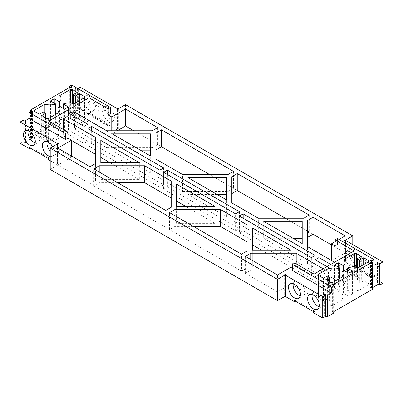 <?xml version="1.0" encoding="UTF-8"?>
<svg xmlns="http://www.w3.org/2000/svg" width="403" height="403" viewBox="0 0 403 403"><rect width="100%" height="100%" fill="white"/><g stroke="black" fill="none" stroke-linecap="round" stroke-linejoin="round"><path stroke-width="0.3" stroke-dasharray="2.02 1.51" d="M326.979 266.63L332.188 269.637L332.188 286.588L315.141 276.745L315.141 259.794M330.767 264.444L335.976 267.451L339.759 265.265L334.555 262.257M335.029 241.755L339.049 239.432M337.397 238.475L337.397 244.49L335.029 245.855M337.397 244.49L373.853 265.537M77.799 89.829L77.799 111.152L75.668 109.918L75.668 88.6L77.799 89.829L78.273 89.552L77.326 89.008L77.915 88.665M75.668 88.6L71.522 90.987L110.588 113.54M294.779 263.078L294.779 269.093L292.412 270.458M294.779 269.093L292.412 267.723M323.191 268.816L328.4 271.824L332.188 269.637M313.957 274.151L313.957 297.112L328.4 288.775L296.2 270.186L296.2 263.894M354.202 250.913L354.202 273.874L331.478 260.751L345.205 252.827L331.478 244.898M307.565 263.622L307.565 246.676L307.565 263.622L339.759 282.211L354.202 273.874M339.759 282.211L339.759 265.265M332.188 286.588L335.976 284.402L335.976 267.451M328.4 271.824L328.4 288.775M296.2 270.186L285.782 270.186M269.209 270.186L250.742 270.186L245.301 273.33L245.301 256.379M250.742 259.522L250.742 270.186M246.953 268L246.953 251.049L246.953 268L241.513 271.143L241.513 254.192M246.953 224.803L246.953 241.755M193.45 226.446L174.983 226.446L169.537 229.589L169.537 212.638M174.983 215.781L174.983 226.446M171.194 224.259L171.194 207.308L171.194 224.259L165.749 227.403L165.749 210.452M171.194 181.063L171.194 198.014M117.691 182.705L99.224 182.705L93.778 185.848L93.778 168.902M99.224 172.046L99.224 182.705M95.435 180.519L95.435 163.568L95.435 180.519L89.99 183.662L89.99 166.711M95.435 137.327L95.435 154.273M71.522 140.471L63.241 135.685L63.241 129.398M89.043 120.512L74.6 129.126L106.8 147.715L106.8 130.763M48.798 121.061L48.798 144.022L71.522 157.145L57.795 165.074L89.99 183.662M63.241 135.685L48.798 144.022M70.812 118.739L70.812 131.313L67.024 133.499L67.024 116.548M74.6 112.175L74.6 129.126M87.859 124.205L87.859 141.156L84.071 143.342L67.024 133.499M84.071 143.342L84.071 126.391M70.812 131.313L87.859 141.156M152.258 130.763L152.258 147.715L106.8 147.715M157.699 127.62L157.699 144.571L152.258 147.715M156.047 132.95L156.047 149.901M156.047 176.146L156.047 159.195L156.047 176.146L182.559 191.455L182.559 174.504M228.017 174.504L228.017 191.455L182.559 191.455M233.463 171.361L233.463 188.312L228.017 191.455M231.806 176.69L231.806 193.642M231.806 219.887L231.806 202.936L231.806 219.887L258.318 235.191L258.318 218.245M303.776 218.245L303.776 235.191L258.318 235.191M309.222 215.101L309.222 232.047L303.776 235.191M307.565 220.431L307.565 237.382M318.929 261.985L318.929 274.559L335.976 284.402M318.929 274.559L315.141 276.745M141.513 150.808L112.155 150.808L150.687 173.053L150.687 156.102L150.687 173.053M150.687 133.856L150.687 150.808M112.155 133.856L112.155 150.808M163.618 167.945L163.618 184.891L159.83 187.078L159.83 170.131M91.647 130.763L91.647 143.342L163.618 184.891M159.83 187.078L87.859 145.528L87.859 128.577M91.647 143.342L87.859 145.528M139.322 162.666L139.322 179.612L100.795 179.612L100.795 162.666L100.795 179.612M100.795 140.42L100.795 157.366M139.322 179.612L109.964 162.666M217.272 194.548L187.919 194.548L226.446 216.794L226.446 199.843L226.446 216.794M226.446 177.597L226.446 194.548M187.919 177.597L187.919 194.548M167.406 174.504L167.406 187.078L163.618 189.269L163.618 172.318M167.406 187.078L239.382 228.632L235.594 230.818L163.618 189.269M239.382 211.681L239.382 228.632M235.594 230.818L235.594 213.872M293.036 238.284L263.678 238.284L302.205 260.529L302.205 243.583L302.205 260.529M302.205 221.338L302.205 238.284M263.678 221.338L263.678 238.284M315.141 255.421L315.141 272.373L311.353 274.559L239.382 233.005L239.382 216.058M311.353 274.559L311.353 257.608M243.17 218.245L243.17 230.818L239.382 233.005M243.17 230.818L315.141 272.373M176.554 184.156L176.554 201.107M176.554 223.353L176.554 206.401L176.554 223.353L215.081 223.353L185.728 206.401M215.081 223.353L215.081 206.401M290.845 250.142L290.845 267.093L252.313 267.093L252.313 250.142L252.313 267.093M252.313 227.897L252.313 244.848M290.845 267.093L261.487 250.142M313.957 297.112L291.228 283.989L277.496 291.918L277.496 274.967M245.301 273.33L277.496 291.918M331.478 260.479L331.478 260.751M291.228 267.043L291.228 283.989M169.537 229.589L241.513 271.143M93.778 185.848L165.749 227.403M57.795 165.074L57.795 148.123M157.699 144.571L133.791 130.763M89.043 120.789L111.772 133.907L117.218 130.763M71.522 156.052L71.522 157.145M111.772 130.763L111.772 133.907M233.463 188.312L209.55 174.504M309.222 232.047L285.309 218.245M345.205 252.827L345.205 235.876M333.251 285.153L333.251 311.942L333.961 311.534M333.251 311.942L332.304 311.398L332.304 284.604M331.83 284.332L331.83 311.67L332.304 311.398M333.961 312.899L331.83 311.67M371.485 261.436L371.485 288.226L372.432 287.682M371.485 288.226L370.538 287.682L370.538 260.892M370.065 260.615L370.065 287.954L370.538 287.682M372.432 289.319L370.065 287.954M358.116 267.788L358.116 290.754L368.644 284.674L368.644 283.581L363.672 280.71L363.672 264.58M368.644 283.581L368.644 284.674M347.315 272.357L347.315 290.951A11.072 6.393 0 0 1 358.116 290.754M352.544 271.002L352.544 293.968L347.315 290.951M348.756 273.194L348.756 296.155L352.544 293.968M359.768 266.836L359.768 282.966L363.672 280.71M348.756 296.155L343.527 293.137A11.072 6.393 0 0 0 341.945 296.427A11.072 6.393 0 0 0 343.19 299.369L343.19 276.408M343.527 270.171L343.527 293.137M359.768 282.966L357.401 281.596L361.305 279.344L356.333 276.473L356.333 267.365M357.401 267.592L357.401 281.596M361.305 256.379L361.305 279.344M332.661 282.488L332.661 305.449L343.19 299.369M332.661 305.449L330.767 305.449L325.795 302.577L329.699 300.326L327.332 298.955L327.332 275.995M330.767 282.488L330.767 305.449M354.439 267.124L354.439 276.473L356.333 276.473M325.795 279.617L325.795 302.577M343.91 259.587L343.91 282.553L354.439 276.473M329.699 281.873L329.699 300.326M343.91 282.553A11.072 6.393 180 0 1 345.149 285.495A11.072 6.393 180 0 1 343.568 288.785L338.339 285.767L338.339 267.179M343.568 270.196L343.568 288.785M323.428 278.251L323.428 301.212L327.332 298.955M334.555 264.993L334.555 287.954L338.339 285.767M323.428 301.212L318.456 298.341L318.456 275.38L318.456 298.341M339.784 278.372L339.784 290.971L334.555 287.954M339.784 290.971A11.072 6.393 180 0 1 328.984 291.168L328.984 276.947M318.456 297.248L328.984 291.168M325.201 294.719L325.201 315.499L325.674 315.771M324.727 294.447L324.727 315.771L325.201 315.499M325.674 316.315L324.727 315.771M285.48 296.527A0.67 0.388 0 0 0 285.979 296.155A0.67 0.388 0 0 0 285.48 295.782M284.835 295.883A0.67 0.388 0 0 0 284.639 296.155A0.67 0.388 0 0 0 284.835 296.427M57.558 143.886L57.558 165.21L50.219 169.446M57.558 165.21A0.67 0.388 0 0 0 58.284 165.295A0.67 0.388 0 0 0 58.702 164.938A0.67 0.388 0 0 0 58.118 164.555A0.67 0.388 0 0 0 57.382 164.837L57.382 143.987M50.219 160.701L57.382 164.837M52.627 146.732A8.372 4.831 60 0 1 54.244 152.359A8.372 4.831 60 0 1 52.506 156.193A8.372 4.831 60 0 1 50.219 156.515M23.228 120.24L23.228 141.564L20.15 143.342M25.596 121.605L25.596 142.929L23.228 141.564M26.069 121.333L26.069 142.657L25.596 142.929M25.122 121.333L25.122 142.108L26.069 142.657M31.515 111.082L31.515 138.42L25.122 142.108M30.568 111.631L30.568 137.327L32.935 138.692L32.462 138.964L31.515 138.42M69.749 87.365L69.749 114.704L30.568 137.327M69.749 114.704L70.696 115.253L70.696 87.914M71.17 87.642L71.17 114.976L70.696 115.253M75.668 109.918L69.039 113.747L71.17 114.976M69.039 113.747L69.039 87.778M71.522 90.987L71.522 84.973M32.462 111.631L32.462 138.964M32.935 111.354L32.935 138.692M44.884 112.926L44.884 127.147L34.356 133.227L34.356 134.32L39.328 137.191L39.328 114.225M34.356 134.32L34.356 133.227M55.685 114.351L55.685 126.95A11.072 6.393 0 0 1 44.884 127.147M50.456 100.967L50.456 123.933L55.685 126.95M54.244 103.153L54.244 121.746L50.456 123.933M43.232 111.969L43.232 134.934L39.328 137.191M54.244 121.746L59.473 124.764A11.072 6.393 0 0 0 61.055 121.469A11.072 6.393 0 0 0 59.81 118.527L59.81 95.566M59.473 106.175L59.473 124.764M43.232 134.934L45.599 136.3L41.695 138.556L46.667 141.428L46.667 118.462M45.599 117.847L45.599 136.3M41.695 115.59L41.695 138.556M70.339 103.103L70.339 112.447L59.81 118.527M70.339 112.447L72.233 112.447L77.205 115.318L73.301 117.575L75.668 118.94L75.668 102.81M72.233 103.344L72.233 112.447M48.562 118.462L48.562 141.428L46.667 141.428M77.205 92.358L77.205 115.318M59.09 112.382L59.09 135.348L48.562 141.428M73.301 103.571L73.301 117.575M59.09 135.348A11.072 6.393 180 0 1 57.851 132.406A11.072 6.393 180 0 1 59.432 129.111L64.661 132.134L64.661 109.168M59.432 106.15L59.432 129.111M79.572 100.559L79.572 116.689L75.668 118.94M68.445 106.981L68.445 129.947L64.661 132.134M79.572 116.689L84.544 119.555L84.544 97.687L84.544 119.555M63.216 108.336L63.216 126.925L68.445 129.947M63.216 126.925A11.072 6.393 180 0 1 74.016 126.728L74.016 103.767M84.544 120.648L74.016 126.728M125.504 104.659L125.504 125.983L352.781 257.2L352.781 244.626M345.442 240.662L345.442 261.436L352.781 257.2M345.442 261.436A0.67 0.388 0 0 0 344.716 261.356A0.67 0.388 0 0 0 344.298 261.708A0.67 0.388 0 0 0 344.882 262.096A0.67 0.388 0 0 0 345.618 261.809L345.618 240.485M382.85 283.309L373.616 277.974L372.669 278.523L353.728 267.587L354.675 267.043L345.618 261.809M354.675 267.043L354.675 265.95L373.616 276.881L373.616 277.974M367.697 263.9A8.372 4.831 -120 0 0 371.349 272.322A8.372 4.831 -120 0 0 377.802 274.564A8.372 4.831 -120 0 0 377.802 264.897A8.372 4.831 -120 0 0 369.43 260.066A8.372 4.831 -120 0 0 367.697 263.9M348.756 252.963A8.372 4.831 -120 0 0 352.413 261.386A8.372 4.831 -120 0 0 358.861 263.627A8.372 4.831 -120 0 0 358.861 253.966A8.372 4.831 -120 0 0 350.494 249.13A8.372 4.831 -120 0 0 348.756 252.963M377.404 262.942L377.404 283.717L377.878 283.989M376.931 262.665L376.931 283.989L377.404 283.717M377.878 284.538L376.931 283.989M78.273 89.552L78.273 110.875L77.799 111.152M77.326 89.008L77.326 110.331L78.273 110.875M80.283 87.3L80.283 108.624L77.326 110.331M117.52 109.54L117.52 130.119A0.67 0.388 0 0 0 117.021 130.491A0.67 0.388 0 0 0 117.691 130.879A0.67 0.388 0 0 0 118.361 130.491A0.67 0.388 0 0 0 118.165 130.219L118.165 109.44M80.283 108.624L89.516 113.953L89.516 112.86L108.457 123.797L108.457 124.89L117.52 130.119M83.597 99.873A8.372 4.831 -120 0 0 87.255 108.296A8.372 4.831 -120 0 0 93.703 110.538A8.372 4.831 -120 0 0 93.703 100.876A8.372 4.831 -120 0 0 85.33 96.04A8.372 4.831 -120 0 0 83.597 99.873M102.538 110.81A8.372 4.831 -120 0 0 106.191 119.233A8.372 4.831 -120 0 0 112.644 121.474A8.372 4.831 -120 0 0 112.644 111.807A8.372 4.831 -120 0 0 104.271 106.976A8.372 4.831 -120 0 0 102.538 110.81M125.504 125.983L118.165 130.219M30.331 148.123L30.331 147.03L49.272 157.966L48.325 158.51L49.272 159.059L48.325 159.608M89.516 113.953L88.569 114.497L107.51 125.434L107.51 124.341L108.457 123.797M108.457 124.89L107.51 125.434M313.484 312.693L314.431 312.149L313.484 311.6L314.431 311.056L295.49 300.119L294.543 300.668M314.431 312.149L314.431 311.056M295.49 301.212L295.49 300.119M312.204 294.623A8.372 4.831 60 0 1 313.796 292.185A8.372 4.831 60 0 1 320.244 294.427A8.372 4.831 60 0 1 323.901 302.855A8.372 4.831 60 0 1 322.168 306.683A8.372 4.831 60 0 1 319.262 306.849M293.263 283.687A8.372 4.831 60 0 1 294.855 281.254A8.372 4.831 60 0 1 301.308 283.495A8.372 4.831 60 0 1 304.96 291.918A8.372 4.831 60 0 1 303.227 295.752A8.372 4.831 60 0 1 300.321 295.913M30.331 147.03L29.384 147.579M49.272 159.059L49.272 157.966M28.104 130.597A8.372 4.831 60 0 1 29.696 128.164A8.372 4.831 60 0 1 36.144 130.406A8.372 4.831 60 0 1 39.801 138.828A8.372 4.831 60 0 1 38.068 142.662A8.372 4.831 60 0 1 35.162 142.823M47.045 141.534A8.372 4.831 60 0 1 48.637 139.1A8.372 4.831 60 0 1 55.085 141.342A8.372 4.831 60 0 1 58.742 149.765A8.372 4.831 60 0 1 57.004 153.598A8.372 4.831 60 0 1 50.219 150.979M372.669 278.523L372.669 277.43L373.616 276.881M372.669 277.43L353.728 266.494L354.675 265.95M353.728 267.587L353.728 266.494M363.199 266.494A8.372 4.831 -120 0 0 366.856 274.917A8.372 4.831 -120 0 0 373.304 277.158A8.372 4.831 -120 0 0 373.304 267.496A8.372 4.831 -120 0 0 364.932 262.66A8.372 4.831 -120 0 0 363.199 266.494M344.258 255.557A8.372 4.831 -120 0 0 347.915 263.985A8.372 4.831 -120 0 0 354.363 266.227A8.372 4.831 -120 0 0 354.363 256.56A8.372 4.831 -120 0 0 345.996 251.729A8.372 4.831 -120 0 0 344.258 255.557M89.516 112.86L88.569 113.404L107.51 124.341M88.569 114.497L88.569 113.404M79.099 102.473A8.372 4.831 -120 0 0 82.756 110.896A8.372 4.831 -120 0 0 89.204 113.137A8.372 4.831 -120 0 0 89.204 103.47A8.372 4.831 -120 0 0 80.832 98.639A8.372 4.831 -120 0 0 79.099 102.473M98.04 113.404A8.372 4.831 -120 0 0 101.692 121.832A8.372 4.831 -120 0 0 108.145 124.074A8.372 4.831 -120 0 0 108.145 114.407A8.372 4.831 -120 0 0 99.773 109.576A8.372 4.831 -120 0 0 98.04 113.404M341.945 277.123L341.945 296.427M345.149 271.108L345.149 285.495M284.639 274.831L284.639 296.155M285.979 274.831L285.979 296.155M58.702 143.614L58.702 164.938M61.055 107.087L61.055 121.469M57.851 113.102L57.851 132.406M344.298 240.389L344.298 261.708M117.021 109.168L117.021 130.491M118.361 109.168L118.361 130.491M317.67 309.282L322.168 306.683M309.297 294.784L313.796 292.185M298.729 298.346L303.227 295.752M290.356 283.848L294.855 281.254M33.57 145.256L38.068 142.662M25.198 130.758L29.696 128.164M52.506 156.193L57.004 153.598M44.139 141.695L48.637 139.1M369.43 260.066L364.932 262.66M377.802 274.564L373.304 277.158M350.494 249.13L345.996 251.729M358.861 263.627L354.363 266.227M85.33 96.04L80.832 98.639M93.703 110.538L89.204 113.137M104.271 106.976L99.773 109.576M112.644 121.474L108.145 124.074"/><path stroke-width="0.6" d="M330.767 264.444L318.929 257.608L315.141 259.794L326.979 266.63M339.049 239.432L345.205 235.876L313.01 217.288L307.565 220.431L307.565 246.676L334.555 262.257M325.674 315.771L327.332 316.728L327.332 295.404L331.478 293.011L331.478 286.996L292.412 264.444L294.779 263.078L313.957 274.151L354.202 250.913L335.029 239.84L335.029 245.855L331.478 243.805L335.029 241.755M331.478 286.996L333.961 285.561L331.83 284.332L332.304 284.06L333.251 284.604L372.432 261.985L370.065 260.615L370.538 260.343L371.485 260.892L373.853 259.522L373.853 265.537L377.878 263.214L376.931 262.665L377.404 262.393L377.404 262.942M77.915 88.665L80.283 87.3L117.52 108.795A0.67 0.388 180 0 0 117.021 109.168A0.67 0.388 180 0 0 117.691 109.556A0.67 0.388 180 0 0 118.361 109.168A0.67 0.388 180 0 0 118.165 108.896L125.504 104.659L352.781 235.876L345.442 240.112A0.67 0.388 180 0 0 344.716 240.032A0.67 0.388 180 0 0 344.298 240.389A0.67 0.388 180 0 0 344.882 240.772A0.67 0.388 180 0 0 345.618 240.485L382.85 261.985L379.772 263.758L377.404 262.393M108.221 114.91L110.588 113.54L110.588 107.53L108.221 108.896L108.221 114.91L111.772 116.961L111.772 130.763M63.241 129.398L63.241 118.739L67.024 116.548L84.071 126.391L87.859 124.205L70.812 114.361L74.6 112.175L106.8 130.763L152.258 130.763L157.699 127.62L125.504 109.032L111.772 116.961M63.241 118.739L95.435 137.327L95.435 163.568L89.99 166.711L57.795 148.123L71.522 140.199L71.522 156.052M110.588 107.53L71.522 84.973L69.039 86.408L71.17 87.642L70.696 87.914L69.749 87.365L30.568 109.989L32.935 111.354L32.462 111.631L31.515 111.082L29.147 112.447L65.603 133.499L65.603 139.514L67.971 138.148L71.522 140.199M65.603 139.514L29.147 118.462L25.122 120.789L26.069 121.333L25.596 121.605L23.228 120.24L20.15 122.018L57.382 143.513L57.382 143.987M50.219 148.123L277.496 279.344L277.496 300.668L50.219 169.446L50.219 148.123L57.558 143.886A0.67 0.388 0 0 0 58.284 143.972A0.67 0.388 0 0 0 58.702 143.614A0.67 0.388 0 0 0 58.118 143.231A0.67 0.388 0 0 0 57.382 143.513M277.496 279.344L284.835 275.103L284.835 296.427L277.496 300.668M327.332 295.404L325.201 294.175L324.727 294.447L325.674 294.991L322.717 296.704L285.48 275.204A0.67 0.388 0 0 0 285.979 274.831A0.67 0.388 0 0 0 285.309 274.443A0.67 0.388 0 0 0 284.639 274.831A0.67 0.388 0 0 0 284.835 275.103M331.478 293.011L292.412 270.458L292.412 264.444M292.412 267.723L291.228 267.043L277.496 274.967L245.301 256.379L250.742 253.235L250.742 259.522M296.2 263.894L296.2 253.235L250.742 253.235M296.2 253.235L323.191 268.816M246.953 251.049L246.953 241.755L220.441 226.446L220.441 209.495L246.953 224.803L246.953 251.049L241.513 254.192L169.537 212.638L174.983 209.495L174.983 215.781M220.441 209.495L174.983 209.495M171.194 207.308L171.194 198.014L144.682 182.705L144.682 165.759L171.194 181.063L171.194 207.308L165.749 210.452L93.778 168.902L99.224 165.759L99.224 172.046M144.682 165.759L99.224 165.759M161.487 129.806L156.047 132.95L156.047 159.195L182.559 174.504L228.017 174.504L233.463 171.361L161.487 129.806L161.487 146.757L156.047 149.901L156.047 159.195M237.251 173.547L231.806 176.69L231.806 202.936L258.318 218.245L303.776 218.245L309.222 215.101L237.251 173.547L237.251 190.498L231.806 193.642L231.806 202.936M150.687 156.102L150.687 133.856L112.155 133.856L150.687 156.102L150.687 150.808L141.513 150.808M163.618 167.945L159.83 170.131L87.859 128.577L91.647 126.391L163.618 167.945M100.795 162.666L100.795 140.42L139.322 162.666L100.795 162.666L100.795 157.366L109.964 162.666M226.446 199.843L226.446 177.597L187.919 177.597L226.446 199.843L226.446 194.548L217.272 194.548M167.406 170.131L163.618 172.318L235.594 213.872L239.382 211.681L167.406 170.131L167.406 174.504M302.205 243.583L302.205 221.338L263.678 221.338L302.205 243.583L302.205 238.284L293.036 238.284M239.382 216.058L311.353 257.608L315.141 255.421L243.17 213.872L239.382 216.058M176.554 206.401L215.081 206.401L176.554 184.156L176.554 206.401L176.554 201.107L185.728 206.401M252.313 250.142L252.313 227.897L290.845 250.142L252.313 250.142L252.313 244.848L261.487 250.142M285.782 270.186L269.209 270.186M220.441 226.446L193.45 226.446M144.682 182.705L117.691 182.705M95.435 163.568L95.435 154.273L71.522 140.471M65.603 133.499L67.971 132.134L48.798 121.061L89.043 97.823L89.043 120.512M70.812 114.361L70.812 118.739M313.01 217.288L313.01 234.239L307.565 237.382L307.565 246.676M318.929 257.608L318.929 261.985M91.647 126.391L91.647 130.763M243.17 213.872L243.17 218.245M331.478 244.898L313.01 234.239M331.478 243.805L331.478 260.479M373.853 259.522L337.397 238.475L335.029 239.84M363.672 257.744L359.768 260L357.401 258.635L361.305 256.379L356.333 253.507L354.439 253.507L343.91 259.587A11.072 6.393 180 0 1 345.149 262.529A11.072 6.393 180 0 1 343.568 265.824L338.339 262.801L334.555 264.993L339.784 268.01A11.072 6.393 180 0 1 328.984 268.207L318.456 274.287L318.456 275.38L323.428 278.251L327.332 275.995L329.699 277.36L325.795 279.617L330.767 282.488L332.661 282.488L343.19 276.408A11.072 6.393 180 0 1 341.945 273.466A11.072 6.393 180 0 1 343.527 270.171L348.756 273.194L352.544 271.002L347.315 267.985A11.072 6.393 180 0 1 358.116 267.788L368.644 261.708L368.644 260.615L363.672 257.744L363.672 264.58M133.791 130.763L125.504 125.983L117.218 130.763M67.971 132.134L67.971 138.148M89.043 97.823L108.221 108.896M84.544 96.594L79.572 93.723L75.668 95.979L73.301 94.609L77.205 92.358L72.233 89.486L70.339 89.486L59.81 95.566A11.072 6.393 180 0 1 61.055 98.508A11.072 6.393 180 0 1 59.473 101.798L54.244 98.78L50.456 100.967L55.685 103.984A11.072 6.393 180 0 1 44.884 104.181L34.356 110.261L34.356 111.354L39.328 114.225L43.232 111.969L45.599 113.339L41.695 115.59L46.667 118.462L48.562 118.462L59.09 112.382A11.072 6.393 180 0 1 57.851 109.44A11.072 6.393 180 0 1 59.432 106.15L64.661 109.168L68.445 106.981L63.216 103.964A11.072 6.393 180 0 1 74.016 103.767L84.544 97.687L84.544 96.594L84.544 97.687M125.504 109.032L125.504 125.983M209.55 174.504L161.487 146.757M285.309 218.245L237.251 190.498M372.432 261.985L372.432 289.319L333.961 311.534M333.251 284.604L333.251 285.153M332.304 284.06L332.304 284.604M327.332 316.728L333.961 312.899L333.961 285.561M371.485 260.892L371.485 261.436M372.432 287.682L377.878 284.538L377.878 263.214M370.538 260.343L370.538 260.892M347.315 267.985L347.315 272.357M368.644 260.615L368.644 261.708M359.768 260L359.768 266.836M357.401 258.635L357.401 267.592M356.333 253.507L356.333 267.365M354.439 253.507L354.439 267.124M329.699 277.36L329.699 281.873M343.568 265.824L343.568 270.196M338.339 262.801L338.339 267.179M339.784 268.01L339.784 278.372M318.456 274.287L318.456 275.38M328.984 268.207L328.984 276.947M325.201 294.175L325.201 294.719M325.674 294.991L325.674 316.315L322.717 318.027L313.484 312.693L313.484 311.6L294.543 300.668L294.543 301.761L285.48 296.527L285.48 275.204M322.717 296.704L322.717 318.027M319.403 305.449A8.372 4.831 60 0 1 317.67 309.282A8.372 4.831 60 0 1 309.297 304.451A8.372 4.831 60 0 1 309.297 294.784A8.372 4.831 60 0 1 315.745 297.026A8.372 4.831 60 0 1 319.403 305.449M300.462 294.512A8.372 4.831 60 0 1 298.729 298.346A8.372 4.831 60 0 1 290.356 293.515A8.372 4.831 60 0 1 290.356 283.848A8.372 4.831 60 0 1 296.81 286.09A8.372 4.831 60 0 1 300.462 294.512M285.48 295.782A0.67 0.388 0 0 0 284.835 295.883M20.15 122.018L20.15 143.342L29.384 148.672L29.384 147.579L48.325 158.51L48.325 159.608L50.219 160.701M35.303 141.428A8.372 4.831 60 0 1 33.57 145.256A8.372 4.831 60 0 1 25.198 140.425A8.372 4.831 60 0 1 25.198 130.758A8.372 4.831 60 0 1 31.651 133.005A8.372 4.831 60 0 1 35.303 141.428M50.219 156.515A8.372 4.831 60 0 1 43.292 149.644A8.372 4.831 60 0 1 44.139 141.695A8.372 4.831 60 0 1 52.627 146.732M25.122 120.789L25.122 121.333M29.147 118.462L29.147 112.447M30.568 109.989L30.568 111.631M69.039 87.778L69.039 86.408M44.884 104.181L44.884 112.926M34.356 110.261L34.356 111.354M55.685 103.984L55.685 114.351M54.244 98.78L54.244 103.153M59.473 101.798L59.473 106.175M45.599 113.339L45.599 117.847M70.339 89.486L70.339 103.103M72.233 89.486L72.233 103.344M73.301 94.609L73.301 103.571M75.668 95.979L75.668 102.81M79.572 93.723L79.572 100.559M63.216 103.964L63.216 108.336M352.781 244.626L352.781 235.876M345.442 240.112L345.442 240.662M379.772 263.758L379.772 285.082L382.85 283.309L382.85 261.985M377.878 283.989L379.772 285.082M117.52 108.795L117.52 109.54M118.165 108.896L118.165 109.44M29.384 148.672L30.331 148.123L48.325 158.51M313.484 311.6L295.49 301.212L294.543 301.761M319.262 306.849A8.372 4.831 60 0 1 312.204 294.623M300.321 295.913A8.372 4.831 60 0 1 293.263 283.687M35.162 142.823A8.372 4.831 60 0 1 28.104 130.597M50.219 150.979A8.372 4.831 60 0 1 47.045 141.534M341.945 273.466L341.945 277.123M345.149 262.529L345.149 271.108M61.055 98.508L61.055 107.087M57.851 109.44L57.851 113.102"/></g></svg>
